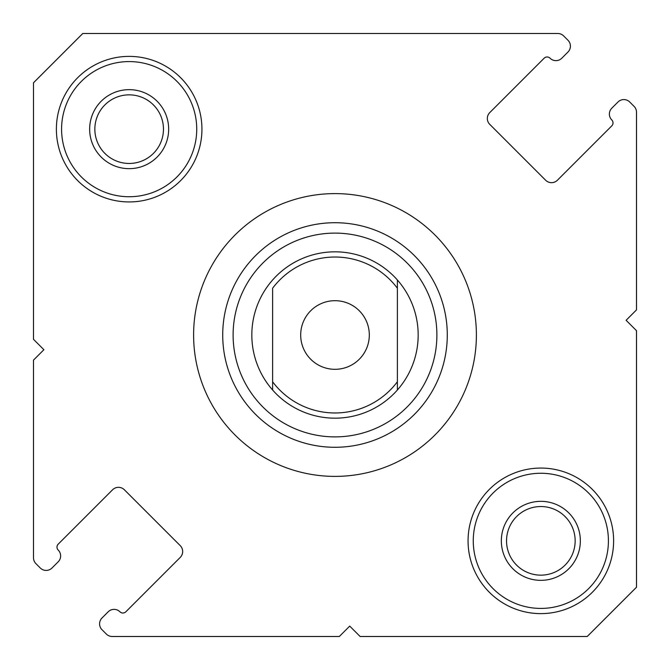 <?xml version="1.0" encoding="UTF-8"?>
<svg xmlns="http://www.w3.org/2000/svg" width="670" height="670" viewBox="0 0 670 670"><rect width="100%" height="100%" fill="white"/><g stroke="black" fill="none" stroke-linecap="round" stroke-linejoin="round"><path stroke-width="1" d="M222.716 335A112.284 112.284 0 0 1 335 222.716A112.284 112.284 0 0 1 447.284 335A112.284 112.284 0 0 1 335 447.284A112.284 112.284 0 0 1 222.716 335A112.284 112.284 0 0 0 335 447.284A112.284 112.284 0 0 0 447.284 335M272.623 390.015L272.623 381.783L272.623 390.015A83.172 83.172 0 0 0 397.377 390.015A83.172 83.172 0 0 1 272.623 390.015A83.172 83.172 0 0 1 335 251.828A83.172 83.172 0 0 1 397.377 390.015L397.377 288.217A77.971 77.971 0 0 0 272.623 288.217L272.623 381.783A77.971 77.971 0 0 0 397.377 381.783L397.377 390.015M193.605 335A141.395 141.395 0 0 0 335 476.395A141.395 141.395 0 0 0 476.395 335A141.395 141.395 0 0 0 335 193.605A141.395 141.395 0 0 0 193.605 335M56.984 547.105A4.162 4.162 0 0 1 58.198 544.166L112.602 489.762A8.316 8.316 0 0 1 124.36 489.762L180.238 545.64A8.316 8.316 0 0 1 180.238 557.398L125.834 611.802A4.162 4.162 0 0 1 119.955 611.802A8.316 8.316 0 0 0 108.188 611.802L102.016 617.975A8.316 8.316 0 0 0 102.016 629.741L106.337 634.063A8.316 8.316 0 0 0 112.217 636.5L339.322 636.5L349.715 626.107L360.117 636.5L587.221 636.5L636.5 587.221L636.5 330.678L626.107 320.285L636.5 309.883L636.5 112.217A8.316 8.316 0 0 0 634.063 106.337L629.741 102.016A8.316 8.316 0 0 0 617.975 102.016L611.802 108.188A8.316 8.316 0 0 0 611.802 119.955A4.162 4.162 0 0 1 611.802 125.834L557.398 180.238A8.316 8.316 0 0 1 545.64 180.238L489.762 124.36A8.316 8.316 0 0 1 489.762 112.602L544.166 58.198A4.162 4.162 0 0 1 550.045 58.198A8.316 8.316 0 0 0 561.812 58.198L567.984 52.026A8.316 8.316 0 0 0 567.984 40.259L563.663 35.937A8.316 8.316 0 0 0 557.783 33.5L82.779 33.5L33.5 82.779L33.5 339.322L43.893 349.715L33.5 360.117L33.5 557.783A8.316 8.316 0 0 0 35.937 563.663L40.259 567.984A8.316 8.316 0 0 0 52.026 567.984L58.198 561.812A8.316 8.316 0 0 0 58.198 550.045A4.162 4.162 0 0 1 56.984 547.105M613.62 540.841A72.779 72.779 0 0 1 540.841 613.62A72.779 72.779 0 0 1 468.062 540.841A72.779 72.779 0 0 1 540.841 468.062A72.779 72.779 0 0 1 613.62 540.841M473.263 540.841A67.578 67.578 0 0 0 540.841 608.419A67.578 67.578 0 0 0 608.419 540.841A67.578 67.578 0 0 0 540.841 473.263A67.578 67.578 0 0 0 473.263 540.841M201.938 129.159A72.779 72.779 0 0 1 129.159 201.938A72.779 72.779 0 0 1 56.38 129.159A72.779 72.779 0 0 1 129.159 56.38A72.779 72.779 0 0 1 201.938 129.159M61.581 129.159A67.578 67.578 0 0 0 129.159 196.737A67.578 67.578 0 0 0 196.737 129.159A67.578 67.578 0 0 0 129.159 61.581A67.578 67.578 0 0 0 61.581 129.159M580.346 540.841A39.505 39.505 0 0 1 540.841 580.346A39.505 39.505 0 0 1 501.336 540.841A39.505 39.505 0 0 1 540.841 501.336A39.505 39.505 0 0 1 580.346 540.841M506.537 540.841A34.312 34.312 0 0 0 540.841 575.153A34.312 34.312 0 0 0 575.153 540.841A34.312 34.312 0 0 0 540.841 506.537A34.312 34.312 0 0 0 506.537 540.841M168.664 129.159A39.505 39.505 0 0 1 129.159 168.664A39.505 39.505 0 0 1 89.654 129.159A39.505 39.505 0 0 1 129.159 89.654A39.505 39.505 0 0 1 168.664 129.159M94.847 129.159A34.312 34.312 0 0 0 129.159 163.463A34.312 34.312 0 0 0 163.463 129.159A34.312 34.312 0 0 0 129.159 94.847A34.312 34.312 0 0 0 94.847 129.159M300.688 335A34.312 34.312 0 0 0 335 369.312A34.312 34.312 0 0 0 369.312 335A34.312 34.312 0 0 0 335 300.688A34.312 34.312 0 0 0 300.688 335M397.377 288.217L397.377 279.985L397.377 288.217M436.89 335A101.89 101.89 0 0 0 335 233.11A101.89 101.89 0 0 0 233.11 335A101.89 101.89 0 0 0 335 436.89A101.89 101.89 0 0 0 436.89 335"/></g></svg>
